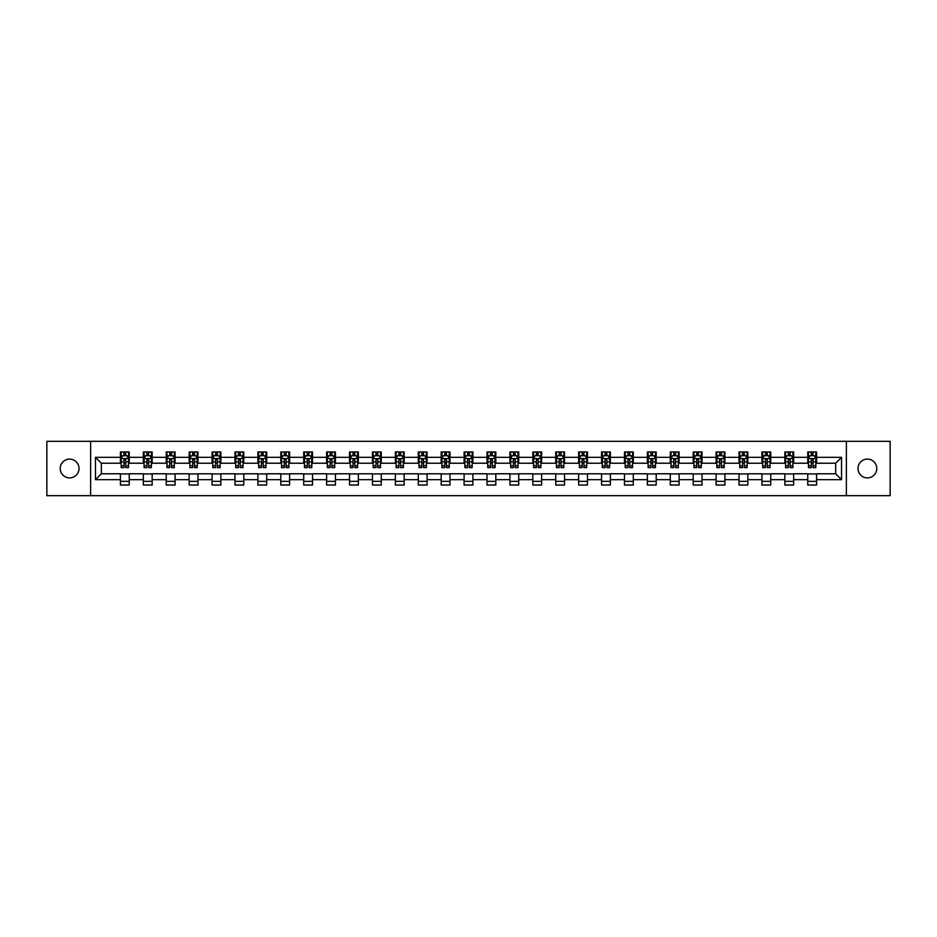 <?xml version="1.0" encoding="UTF-8"?>
<svg xmlns="http://www.w3.org/2000/svg" width="937" height="937" viewBox="0 0 937 937"><rect width="100%" height="100%" fill="white"/><g stroke="black" fill="none" stroke-linecap="round" stroke-linejoin="round"><path stroke-width="1.41" d="M867.381 459.095A9.405 9.405 0 0 0 857.987 468.5A9.405 9.405 0 0 0 867.381 477.905A9.405 9.405 0 0 0 876.786 468.5A9.405 9.405 0 0 0 867.381 459.095M69.619 459.095A9.405 9.405 0 0 0 60.214 468.5A9.405 9.405 0 0 0 69.619 477.905A9.405 9.405 0 0 0 79.013 468.5A9.405 9.405 0 0 0 69.619 459.095M846.38 495.673L890.15 495.673L890.15 441.327L846.38 441.327L846.38 495.673L90.62 495.673L90.62 441.327L46.85 441.327L46.85 495.673L90.62 495.673M846.38 441.327L90.62 441.327M816.572 457.338L816.572 451.974L807.764 451.974L807.764 457.338L793.662 457.338L793.662 451.974L784.843 451.974L784.843 457.338L770.753 457.338L770.753 451.974L761.933 451.974L761.933 457.338L747.843 457.338L747.843 451.974L739.024 451.974L739.024 457.338L724.922 457.338L724.922 451.974L716.114 451.974L716.114 457.338L702.012 457.338L702.012 451.974L693.204 451.974L693.204 457.338L679.102 457.338L679.102 451.974L670.295 451.974L670.295 457.338L656.193 457.338L656.193 451.974L647.385 451.974L647.385 457.338L633.283 457.338L633.283 451.974L624.475 451.974L624.475 457.338L610.374 457.338L610.374 451.974L601.566 451.974L601.566 457.338L587.464 457.338L587.464 451.974L578.644 451.974L578.644 457.338L564.554 457.338L564.554 451.974L555.735 451.974L555.735 457.338L541.645 457.338L541.645 451.974L532.825 451.974L532.825 457.338L518.723 457.338L518.723 451.974L509.915 451.974L509.915 457.338L495.814 457.338L495.814 451.974L487.006 451.974L487.006 457.338L472.904 457.338L472.904 451.974L464.096 451.974L464.096 457.338L449.994 457.338L449.994 451.974L441.186 451.974L441.186 457.338L427.085 457.338L427.085 451.974L418.277 451.974L418.277 457.338L404.175 457.338L404.175 451.974L395.355 451.974L395.355 457.338L381.265 457.338L381.265 451.974L372.446 451.974L372.446 457.338L358.356 457.338L358.356 451.974L349.536 451.974L349.536 457.338L335.434 457.338L335.434 451.974L326.626 451.974L326.626 457.338L312.525 457.338L312.525 451.974L303.717 451.974L303.717 457.338L289.615 457.338L289.615 451.974L280.807 451.974L280.807 457.338L266.705 457.338L266.705 451.974L257.898 451.974L257.898 457.338L243.796 457.338L243.796 451.974L234.988 451.974L234.988 457.338L220.886 457.338L220.886 451.974L212.078 451.974L212.078 457.338L197.976 457.338L197.976 451.974L189.157 451.974L189.157 457.338L175.067 457.338L175.067 451.974L166.247 451.974L166.247 457.338L152.157 457.338L152.157 451.974L143.338 451.974L143.338 457.338L129.236 457.338L129.236 451.974L120.428 451.974L120.428 457.338L95.457 457.338L95.457 479.662L101.337 473.782L120.428 473.782L120.428 485.026L129.236 485.026L129.236 473.782L143.338 473.782L143.338 485.026L152.157 485.026L152.157 473.782L166.247 473.782L166.247 485.026L175.067 485.026L175.067 473.782L189.157 473.782L189.157 485.026L197.976 485.026L197.976 473.782L212.078 473.782L212.078 485.026L220.886 485.026L220.886 473.782L234.988 473.782L234.988 485.026L243.796 485.026L243.796 473.782L257.898 473.782L257.898 485.026L266.705 485.026L266.705 473.782L280.807 473.782L280.807 485.026L289.615 485.026L289.615 473.782L303.717 473.782L303.717 485.026L312.525 485.026L312.525 473.782L326.626 473.782L326.626 485.026L335.434 485.026L335.434 473.782L349.536 473.782L349.536 485.026L358.356 485.026L358.356 473.782L372.446 473.782L372.446 485.026L381.265 485.026L381.265 473.782L395.355 473.782L395.355 485.026L404.175 485.026L404.175 473.782L418.277 473.782L418.277 485.026L427.085 485.026L427.085 473.782L441.186 473.782L441.186 485.026L449.994 485.026L449.994 473.782L464.096 473.782L464.096 485.026L472.904 485.026L472.904 473.782L487.006 473.782L487.006 485.026L495.814 485.026L495.814 473.782L509.915 473.782L509.915 485.026L518.723 485.026L518.723 473.782L532.825 473.782L532.825 485.026L541.645 485.026L541.645 473.782L555.735 473.782L555.735 485.026L564.554 485.026L564.554 473.782L578.644 473.782L578.644 485.026L587.464 485.026L587.464 473.782L601.566 473.782L601.566 485.026L610.374 485.026L610.374 473.782L624.475 473.782L624.475 485.026L633.283 485.026L633.283 473.782L647.385 473.782L647.385 485.026L656.193 485.026L656.193 473.782L670.295 473.782L670.295 485.026L679.102 485.026L679.102 473.782L693.204 473.782L693.204 485.026L702.012 485.026L702.012 473.782L716.114 473.782L716.114 485.026L724.922 485.026L724.922 473.782L739.024 473.782L739.024 485.026L747.843 485.026L747.843 473.782L761.933 473.782L761.933 485.026L770.753 485.026L770.753 473.782L784.843 473.782L784.843 485.026L793.662 485.026L793.662 473.782L807.764 473.782L807.764 485.026L816.572 485.026L816.572 473.782L835.663 473.782L835.663 463.218L816.572 463.218L816.572 457.338L841.543 457.338L841.543 479.662L816.572 479.662M807.764 479.662L793.662 479.662M784.843 479.662L770.753 479.662M761.933 479.662L747.843 479.662M739.024 479.662L724.922 479.662M716.114 479.662L702.012 479.662M693.204 479.662L679.102 479.662M670.295 479.662L656.193 479.662M647.385 479.662L633.283 479.662M624.475 479.662L610.374 479.662M601.566 479.662L587.464 479.662M578.644 479.662L564.554 479.662M555.735 479.662L541.645 479.662M532.825 479.662L518.723 479.662M509.915 479.662L495.814 479.662M487.006 479.662L472.904 479.662M464.096 479.662L449.994 479.662M441.186 479.662L427.085 479.662M418.277 479.662L404.175 479.662M395.355 479.662L381.265 479.662M372.446 479.662L358.356 479.662M349.536 479.662L335.434 479.662M326.626 479.662L312.525 479.662M303.717 479.662L289.615 479.662M280.807 479.662L266.705 479.662M257.898 479.662L243.796 479.662M234.988 479.662L220.886 479.662M212.078 479.662L197.976 479.662M189.157 479.662L175.067 479.662M166.247 479.662L152.157 479.662M143.338 479.662L129.236 479.662M120.428 479.662L95.457 479.662M807.764 457.338L807.764 463.218L793.662 463.218L793.662 457.338M784.843 457.338L784.843 463.218L770.753 463.218L770.753 457.338M761.933 457.338L761.933 463.218L747.843 463.218L747.843 457.338M739.024 457.338L739.024 463.218L724.922 463.218L724.922 457.338M716.114 457.338L716.114 463.218L702.012 463.218L702.012 457.338M693.204 457.338L693.204 463.218L679.102 463.218L679.102 457.338M670.295 457.338L670.295 463.218L656.193 463.218L656.193 457.338M647.385 457.338L647.385 463.218L633.283 463.218L633.283 457.338M624.475 457.338L624.475 463.218L610.374 463.218L610.374 457.338M601.566 457.338L601.566 463.218L587.464 463.218L587.464 457.338M578.644 457.338L578.644 463.218L564.554 463.218L564.554 457.338M555.735 457.338L555.735 463.218L541.645 463.218L541.645 457.338M532.825 457.338L532.825 463.218L518.723 463.218L518.723 457.338M509.915 457.338L509.915 463.218L495.814 463.218L495.814 457.338M487.006 457.338L487.006 463.218L472.904 463.218L472.904 457.338M464.096 457.338L464.096 463.218L449.994 463.218L449.994 457.338M441.186 457.338L441.186 463.218L427.085 463.218L427.085 457.338M418.277 457.338L418.277 463.218L404.175 463.218L404.175 457.338M395.355 457.338L395.355 463.218L381.265 463.218L381.265 457.338M372.446 457.338L372.446 463.218L358.356 463.218L358.356 457.338M349.536 457.338L349.536 463.218L335.434 463.218L335.434 457.338M326.626 457.338L326.626 463.218L312.525 463.218L312.525 457.338M303.717 457.338L303.717 463.218L289.615 463.218L289.615 457.338M280.807 457.338L280.807 463.218L266.705 463.218L266.705 457.338M257.898 457.338L257.898 463.218L243.796 463.218L243.796 457.338M234.988 457.338L234.988 463.218L220.886 463.218L220.886 457.338M212.078 457.338L212.078 463.218L197.976 463.218L197.976 457.338M189.157 457.338L189.157 463.218L175.067 463.218L175.067 457.338M166.247 457.338L166.247 463.218L152.157 463.218L152.157 457.338M143.338 457.338L143.338 463.218L129.236 463.218L129.236 457.338M120.428 457.338L120.428 463.218L101.337 463.218L95.457 457.338M101.337 463.218L101.337 473.782M841.543 479.662L835.663 473.782M835.663 463.218L841.543 457.338M120.428 455.651L121.166 455.651M123.953 455.651L125.722 455.651M128.51 455.651L129.236 455.651M120.428 463.065L121.166 463.065M123.953 463.065L125.722 463.065M128.51 463.065L129.236 463.065M120.428 473.935L129.236 473.935M120.428 481.349L129.236 481.349M143.338 473.935L152.157 473.935M143.338 481.349L152.157 481.349M143.338 455.651L144.075 455.651M146.863 455.651L148.632 455.651M151.419 455.651L152.157 455.651M143.338 463.065L144.075 463.065M146.863 463.065L148.632 463.065M151.419 463.065L152.157 463.065M166.247 473.935L175.067 473.935M166.247 481.349L175.067 481.349M166.247 455.651L166.985 455.651M169.773 455.651L171.541 455.651M174.329 455.651L175.067 455.651M166.247 463.065L166.985 463.065M169.773 463.065L171.541 463.065M174.329 463.065L175.067 463.065M189.157 473.935L197.976 473.935M189.157 481.349L197.976 481.349M189.157 455.651L189.895 455.651M192.682 455.651L194.451 455.651M197.238 455.651L197.976 455.651M189.157 463.065L189.895 463.065M192.682 463.065L194.451 463.065M197.238 463.065L197.976 463.065M212.078 473.935L220.886 473.935M212.078 481.349L220.886 481.349M212.078 455.651L212.804 455.651M215.604 455.651L217.361 455.651M220.148 455.651L220.886 455.651M212.078 463.065L212.804 463.065M215.604 463.065L217.361 463.065M220.148 463.065L220.886 463.065M234.988 473.935L243.796 473.935M234.988 481.349L243.796 481.349M234.988 455.651L235.714 455.651M238.513 455.651L240.27 455.651M243.058 455.651L243.796 455.651M234.988 463.065L235.714 463.065M238.513 463.065L240.27 463.065M243.058 463.065L243.796 463.065M257.898 473.935L266.705 473.935M257.898 481.349L266.705 481.349M257.898 455.651L258.635 455.651M261.423 455.651L263.18 455.651M265.967 455.651L266.705 455.651M257.898 463.065L258.635 463.065M261.423 463.065L263.18 463.065M265.967 463.065L266.705 463.065M280.807 473.935L289.615 473.935M280.807 481.349L289.615 481.349M280.807 455.651L281.545 455.651M284.333 455.651L286.09 455.651M288.889 455.651L289.615 455.651M280.807 463.065L281.545 463.065M284.333 463.065L286.09 463.065M288.889 463.065L289.615 463.065M303.717 473.935L312.525 473.935M303.717 481.349L312.525 481.349M303.717 455.651L304.455 455.651M307.242 455.651L308.999 455.651M311.798 455.651L312.525 455.651M303.717 463.065L304.455 463.065M307.242 463.065L308.999 463.065M311.798 463.065L312.525 463.065M326.626 473.935L335.434 473.935M326.626 481.349L335.434 481.349M326.626 455.651L327.364 455.651M330.152 455.651L331.921 455.651M334.708 455.651L335.434 455.651M326.626 463.065L327.364 463.065M330.152 463.065L331.921 463.065M334.708 463.065L335.434 463.065M349.536 473.935L358.356 473.935M349.536 481.349L358.356 481.349M349.536 455.651L350.274 455.651M353.062 455.651L354.83 455.651M357.618 455.651L358.356 455.651M349.536 463.065L350.274 463.065M353.062 463.065L354.83 463.065M357.618 463.065L358.356 463.065M372.446 473.935L381.265 473.935M372.446 481.349L381.265 481.349M372.446 455.651L373.184 455.651M375.971 455.651L377.74 455.651M380.527 455.651L381.265 455.651M372.446 463.065L373.184 463.065M375.971 463.065L377.74 463.065M380.527 463.065L381.265 463.065M395.355 473.935L404.175 473.935M395.355 481.349L404.175 481.349M395.355 455.651L396.093 455.651M398.881 455.651L400.649 455.651M403.437 455.651L404.175 455.651M395.355 463.065L396.093 463.065M398.881 463.065L400.649 463.065M403.437 463.065L404.175 463.065M418.277 473.935L427.085 473.935M418.277 481.349L427.085 481.349M418.277 455.651L419.003 455.651M421.802 455.651L423.559 455.651M426.347 455.651L427.085 455.651M418.277 463.065L419.003 463.065M421.802 463.065L423.559 463.065M426.347 463.065L427.085 463.065M441.186 473.935L449.994 473.935M441.186 481.349L449.994 481.349M441.186 455.651L441.913 455.651M444.712 455.651L446.469 455.651M449.256 455.651L449.994 455.651M441.186 463.065L441.913 463.065M444.712 463.065L446.469 463.065M449.256 463.065L449.994 463.065M464.096 473.935L472.904 473.935M464.096 481.349L472.904 481.349M464.096 455.651L464.834 455.651M467.622 455.651L469.378 455.651M472.166 455.651L472.904 455.651M464.096 463.065L464.834 463.065M467.622 463.065L469.378 463.065M472.166 463.065L472.904 463.065M487.006 473.935L495.814 473.935M487.006 481.349L495.814 481.349M487.006 455.651L487.744 455.651M490.531 455.651L492.288 455.651M495.087 455.651L495.814 455.651M487.006 463.065L487.744 463.065M490.531 463.065L492.288 463.065M495.087 463.065L495.814 463.065M509.915 473.935L518.723 473.935M509.915 481.349L518.723 481.349M509.915 455.651L510.653 455.651M513.441 455.651L515.198 455.651M517.997 455.651L518.723 455.651M509.915 463.065L510.653 463.065M513.441 463.065L515.198 463.065M517.997 463.065L518.723 463.065M532.825 473.935L541.645 473.935M532.825 481.349L541.645 481.349M532.825 455.651L533.563 455.651M536.351 455.651L538.119 455.651M540.907 455.651L541.645 455.651M532.825 463.065L533.563 463.065M536.351 463.065L538.119 463.065M540.907 463.065L541.645 463.065M555.735 473.935L564.554 473.935M555.735 481.349L564.554 481.349M555.735 455.651L556.473 455.651M559.26 455.651L561.029 455.651M563.816 455.651L564.554 455.651M555.735 463.065L556.473 463.065M559.26 463.065L561.029 463.065M563.816 463.065L564.554 463.065M578.644 473.935L587.464 473.935M578.644 481.349L587.464 481.349M578.644 455.651L579.382 455.651M582.17 455.651L583.938 455.651M586.726 455.651L587.464 455.651M578.644 463.065L579.382 463.065M582.17 463.065L583.938 463.065M586.726 463.065L587.464 463.065M601.566 473.935L610.374 473.935M601.566 481.349L610.374 481.349M601.566 455.651L602.292 455.651M605.079 455.651L606.848 455.651M609.636 455.651L610.374 455.651M601.566 463.065L602.292 463.065M605.079 463.065L606.848 463.065M609.636 463.065L610.374 463.065M624.475 473.935L633.283 473.935M624.475 481.349L633.283 481.349M624.475 455.651L625.202 455.651M628.001 455.651L629.758 455.651M632.545 455.651L633.283 455.651M624.475 463.065L625.202 463.065M628.001 463.065L629.758 463.065M632.545 463.065L633.283 463.065M647.385 473.935L656.193 473.935M647.385 481.349L656.193 481.349M647.385 455.651L648.111 455.651M650.91 455.651L652.667 455.651M655.455 455.651L656.193 455.651M647.385 463.065L648.111 463.065M650.91 463.065L652.667 463.065M655.455 463.065L656.193 463.065M670.295 473.935L679.102 473.935M670.295 481.349L679.102 481.349M670.295 455.651L671.033 455.651M673.82 455.651L675.577 455.651M678.365 455.651L679.102 455.651M670.295 463.065L671.033 463.065M673.82 463.065L675.577 463.065M678.365 463.065L679.102 463.065M693.204 473.935L702.012 473.935M693.204 481.349L702.012 481.349M693.204 455.651L693.942 455.651M696.73 455.651L698.487 455.651M701.286 455.651L702.012 455.651M693.204 463.065L693.942 463.065M696.73 463.065L698.487 463.065M701.286 463.065L702.012 463.065M716.114 473.935L724.922 473.935M716.114 481.349L724.922 481.349M716.114 455.651L716.852 455.651M719.639 455.651L721.396 455.651M724.196 455.651L724.922 455.651M716.114 463.065L716.852 463.065M719.639 463.065L721.396 463.065M724.196 463.065L724.922 463.065M739.024 473.935L747.843 473.935M739.024 481.349L747.843 481.349M739.024 455.651L739.761 455.651M742.549 455.651L744.318 455.651M747.105 455.651L747.843 455.651M739.024 463.065L739.761 463.065M742.549 463.065L744.318 463.065M747.105 463.065L747.843 463.065M761.933 473.935L770.753 473.935M761.933 481.349L770.753 481.349M761.933 455.651L762.671 455.651M765.459 455.651L767.227 455.651M770.015 455.651L770.753 455.651M761.933 463.065L762.671 463.065M765.459 463.065L767.227 463.065M770.015 463.065L770.753 463.065M784.843 473.935L793.662 473.935M784.843 481.349L793.662 481.349M784.843 455.651L785.581 455.651M788.368 455.651L790.137 455.651M792.925 455.651L793.662 455.651M784.843 463.065L785.581 463.065M788.368 463.065L790.137 463.065M792.925 463.065L793.662 463.065M807.764 473.935L816.572 473.935M807.764 481.349L816.572 481.349M807.764 455.651L808.49 455.651M811.278 455.651L813.047 455.651M815.834 455.651L816.572 455.651M807.764 463.065L808.49 463.065M811.278 463.065L813.047 463.065M815.834 463.065L816.572 463.065M125.722 453.883L123.953 453.883M128.51 465.783L125.722 465.783L125.722 467.622L128.51 467.622L128.51 458.661L127.034 455.722L122.63 455.722L121.166 458.661L121.166 467.622L123.953 467.622L123.953 465.783L121.166 465.783M121.166 458.661L121.166 451.974M128.51 458.661L128.51 451.974M123.953 455.722L123.953 451.974M125.722 451.974L125.722 455.722M125.722 465.783L125.722 459.762L123.953 459.762L123.953 465.783M148.632 453.883L146.863 453.883M151.419 465.783L148.632 465.783L148.632 467.622L151.419 467.622L151.419 458.661L149.955 455.722L145.54 455.722L144.075 458.661L144.075 467.622L146.863 467.622L146.863 465.783L144.075 465.783M144.075 458.661L144.075 451.974M151.419 458.661L151.419 451.974M146.863 455.722L146.863 451.974M148.632 451.974L148.632 455.722M148.632 465.783L148.632 459.762L146.863 459.762L146.863 465.783M171.541 453.883L169.773 453.883M174.329 465.783L171.541 465.783L171.541 467.622L174.329 467.622L174.329 458.661L172.865 455.722L168.449 455.722L166.985 458.661L166.985 467.622L169.773 467.622L169.773 465.783L166.985 465.783M166.985 458.661L166.985 451.974M174.329 458.661L174.329 451.974M169.773 455.722L169.773 451.974M171.541 451.974L171.541 455.722M171.541 465.783L171.541 459.762L169.773 459.762L169.773 465.783M194.451 453.883L192.682 453.883M197.238 465.783L194.451 465.783L194.451 467.622L197.238 467.622L197.238 458.661L195.774 455.722L191.371 455.722L189.895 458.661L189.895 467.622L192.682 467.622L192.682 465.783L189.895 465.783M189.895 458.661L189.895 451.974M197.238 458.661L197.238 451.974M192.682 455.722L192.682 451.974M194.451 451.974L194.451 455.722M194.451 465.783L194.451 459.762L192.682 459.762L192.682 465.783M217.361 453.883L215.604 453.883M220.148 465.783L217.361 465.783L217.361 467.622L220.148 467.622L220.148 458.661L218.684 455.722L214.28 455.722L212.804 458.661L212.804 467.622L215.604 467.622L215.604 465.783L212.804 465.783M212.804 458.661L212.804 451.974M220.148 458.661L220.148 451.974M215.604 455.722L215.604 451.974M217.361 451.974L217.361 455.722M217.361 465.783L217.361 459.762L215.604 459.762L215.604 465.783M240.27 453.883L238.513 453.883M243.058 465.783L240.27 465.783L240.27 467.622L243.058 467.622L243.058 458.661L241.594 455.722L237.19 455.722L235.714 458.661L235.714 467.622L238.513 467.622L238.513 465.783L235.714 465.783M235.714 458.661L235.714 451.974M243.058 458.661L243.058 451.974M238.513 455.722L238.513 451.974M240.27 451.974L240.27 455.722M240.27 465.783L240.27 459.762L238.513 459.762L238.513 465.783M263.18 453.883L261.423 453.883M265.967 465.783L263.18 465.783L263.18 467.622L265.967 467.622L265.967 458.661L264.503 455.722L260.099 455.722L258.635 458.661L258.635 467.622L261.423 467.622L261.423 465.783L258.635 465.783M258.635 458.661L258.635 451.974M265.967 458.661L265.967 451.974M261.423 455.722L261.423 451.974M263.18 451.974L263.18 455.722M263.18 465.783L263.18 459.762L261.423 459.762L261.423 465.783M286.09 453.883L284.333 453.883M288.889 465.783L286.09 465.783L286.09 467.622L288.889 467.622L288.889 458.661L287.413 455.722L283.009 455.722L281.545 458.661L281.545 467.622L284.333 467.622L284.333 465.783L281.545 465.783M281.545 458.661L281.545 451.974M288.889 458.661L288.889 451.974M284.333 455.722L284.333 451.974M286.09 451.974L286.09 455.722M286.09 465.783L286.09 459.762L284.333 459.762L284.333 465.783M308.999 453.883L307.242 453.883M311.798 465.783L308.999 465.783L308.999 467.622L311.798 467.622L311.798 458.661L310.323 455.722L305.919 455.722L304.455 458.661L304.455 467.622L307.242 467.622L307.242 465.783L304.455 465.783M304.455 458.661L304.455 451.974M311.798 458.661L311.798 451.974M307.242 455.722L307.242 451.974M308.999 451.974L308.999 455.722M308.999 465.783L308.999 459.762L307.242 459.762L307.242 465.783M331.921 453.883L330.152 453.883M334.708 465.783L331.921 465.783L331.921 467.622L334.708 467.622L334.708 458.661L333.232 455.722L328.828 455.722L327.364 458.661L327.364 467.622L330.152 467.622L330.152 465.783L327.364 465.783M327.364 458.661L327.364 451.974M334.708 458.661L334.708 451.974M330.152 455.722L330.152 451.974M331.921 451.974L331.921 455.722M331.921 465.783L331.921 459.762L330.152 459.762L330.152 465.783M354.83 453.883L353.062 453.883M357.618 465.783L354.83 465.783L354.83 467.622L357.618 467.622L357.618 458.661L356.154 455.722L351.738 455.722L350.274 458.661L350.274 467.622L353.062 467.622L353.062 465.783L350.274 465.783M350.274 458.661L350.274 451.974M357.618 458.661L357.618 451.974M353.062 455.722L353.062 451.974M354.83 451.974L354.83 455.722M354.83 465.783L354.83 459.762L353.062 459.762L353.062 465.783M377.74 453.883L375.971 453.883M380.527 465.783L377.74 465.783L377.74 467.622L380.527 467.622L380.527 458.661L379.063 455.722L374.648 455.722L373.184 458.661L373.184 467.622L375.971 467.622L375.971 465.783L373.184 465.783M373.184 458.661L373.184 451.974M380.527 458.661L380.527 451.974M375.971 455.722L375.971 451.974M377.74 451.974L377.74 455.722M377.74 465.783L377.74 459.762L375.971 459.762L375.971 465.783M400.649 453.883L398.881 453.883M403.437 465.783L400.649 465.783L400.649 467.622L403.437 467.622L403.437 458.661L401.973 455.722L397.569 455.722L396.093 458.661L396.093 467.622L398.881 467.622L398.881 465.783L396.093 465.783M396.093 458.661L396.093 451.974M403.437 458.661L403.437 451.974M398.881 455.722L398.881 451.974M400.649 451.974L400.649 455.722M400.649 465.783L400.649 459.762L398.881 459.762L398.881 465.783M423.559 453.883L421.802 453.883M426.347 465.783L423.559 465.783L423.559 467.622L426.347 467.622L426.347 458.661L424.883 455.722L420.479 455.722L419.003 458.661L419.003 467.622L421.802 467.622L421.802 465.783L419.003 465.783M419.003 458.661L419.003 451.974M426.347 458.661L426.347 451.974M421.802 455.722L421.802 451.974M423.559 451.974L423.559 455.722M423.559 465.783L423.559 459.762L421.802 459.762L421.802 465.783M446.469 453.883L444.712 453.883M449.256 465.783L446.469 465.783L446.469 467.622L449.256 467.622L449.256 458.661L447.792 455.722L443.388 455.722L441.913 458.661L441.913 467.622L444.712 467.622L444.712 465.783L441.913 465.783M441.913 458.661L441.913 451.974M449.256 458.661L449.256 451.974M444.712 455.722L444.712 451.974M446.469 451.974L446.469 455.722M446.469 465.783L446.469 459.762L444.712 459.762L444.712 465.783M469.378 453.883L467.622 453.883M472.166 465.783L469.378 465.783L469.378 467.622L472.166 467.622L472.166 458.661L470.702 455.722L466.298 455.722L464.834 458.661L464.834 467.622L467.622 467.622L467.622 465.783L464.834 465.783M464.834 458.661L464.834 451.974M472.166 458.661L472.166 451.974M467.622 455.722L467.622 451.974M469.378 451.974L469.378 455.722M469.378 465.783L469.378 459.762L467.622 459.762L467.622 465.783M492.288 453.883L490.531 453.883M495.087 465.783L492.288 465.783L492.288 467.622L495.087 467.622L495.087 458.661L493.612 455.722L489.208 455.722L487.744 458.661L487.744 467.622L490.531 467.622L490.531 465.783L487.744 465.783M487.744 458.661L487.744 451.974M495.087 458.661L495.087 451.974M490.531 455.722L490.531 451.974M492.288 451.974L492.288 455.722M492.288 465.783L492.288 459.762L490.531 459.762L490.531 465.783M515.198 453.883L513.441 453.883M517.997 465.783L515.198 465.783L515.198 467.622L517.997 467.622L517.997 458.661L516.521 455.722L512.117 455.722L510.653 458.661L510.653 467.622L513.441 467.622L513.441 465.783L510.653 465.783M510.653 458.661L510.653 451.974M517.997 458.661L517.997 451.974M513.441 455.722L513.441 451.974M515.198 451.974L515.198 455.722M515.198 465.783L515.198 459.762L513.441 459.762L513.441 465.783M538.119 453.883L536.351 453.883M540.907 465.783L538.119 465.783L538.119 467.622L540.907 467.622L540.907 458.661L539.431 455.722L535.027 455.722L533.563 458.661L533.563 467.622L536.351 467.622L536.351 465.783L533.563 465.783M533.563 458.661L533.563 451.974M540.907 458.661L540.907 451.974M536.351 455.722L536.351 451.974M538.119 451.974L538.119 455.722M538.119 465.783L538.119 459.762L536.351 459.762L536.351 465.783M561.029 453.883L559.26 453.883M563.816 465.783L561.029 465.783L561.029 467.622L563.816 467.622L563.816 458.661L562.352 455.722L557.937 455.722L556.473 458.661L556.473 467.622L559.26 467.622L559.26 465.783L556.473 465.783M556.473 458.661L556.473 451.974M563.816 458.661L563.816 451.974M559.26 455.722L559.26 451.974M561.029 451.974L561.029 455.722M561.029 465.783L561.029 459.762L559.26 459.762L559.26 465.783M583.938 453.883L582.17 453.883M586.726 465.783L583.938 465.783L583.938 467.622L586.726 467.622L586.726 458.661L585.262 455.722L580.846 455.722L579.382 458.661L579.382 467.622L582.17 467.622L582.17 465.783L579.382 465.783M579.382 458.661L579.382 451.974M586.726 458.661L586.726 451.974M582.17 455.722L582.17 451.974M583.938 451.974L583.938 455.722M583.938 465.783L583.938 459.762L582.17 459.762L582.17 465.783M606.848 453.883L605.079 453.883M609.636 465.783L606.848 465.783L606.848 467.622L609.636 467.622L609.636 458.661L608.172 455.722L603.768 455.722L602.292 458.661L602.292 467.622L605.079 467.622L605.079 465.783L602.292 465.783M602.292 458.661L602.292 451.974M609.636 458.661L609.636 451.974M605.079 455.722L605.079 451.974M606.848 451.974L606.848 455.722M606.848 465.783L606.848 459.762L605.079 459.762L605.079 465.783M629.758 453.883L628.001 453.883M632.545 465.783L629.758 465.783L629.758 467.622L632.545 467.622L632.545 458.661L631.081 455.722L626.677 455.722L625.202 458.661L625.202 467.622L628.001 467.622L628.001 465.783L625.202 465.783M625.202 458.661L625.202 451.974M632.545 458.661L632.545 451.974M628.001 455.722L628.001 451.974M629.758 451.974L629.758 455.722M629.758 465.783L629.758 459.762L628.001 459.762L628.001 465.783M652.667 453.883L650.91 453.883M655.455 465.783L652.667 465.783L652.667 467.622L655.455 467.622L655.455 458.661L653.991 455.722L649.587 455.722L648.111 458.661L648.111 467.622L650.91 467.622L650.91 465.783L648.111 465.783M648.111 458.661L648.111 451.974M655.455 458.661L655.455 451.974M650.91 455.722L650.91 451.974M652.667 451.974L652.667 455.722M652.667 465.783L652.667 459.762L650.91 459.762L650.91 465.783M675.577 453.883L673.82 453.883M678.365 465.783L675.577 465.783L675.577 467.622L678.365 467.622L678.365 458.661L676.901 455.722L672.497 455.722L671.033 458.661L671.033 467.622L673.82 467.622L673.82 465.783L671.033 465.783M671.033 458.661L671.033 451.974M678.365 458.661L678.365 451.974M673.82 455.722L673.82 451.974M675.577 451.974L675.577 455.722M675.577 465.783L675.577 459.762L673.82 459.762L673.82 465.783M698.487 453.883L696.73 453.883M701.286 465.783L698.487 465.783L698.487 467.622L701.286 467.622L701.286 458.661L699.81 455.722L695.406 455.722L693.942 458.661L693.942 467.622L696.73 467.622L696.73 465.783L693.942 465.783M693.942 458.661L693.942 451.974M701.286 458.661L701.286 451.974M696.73 455.722L696.73 451.974M698.487 451.974L698.487 455.722M698.487 465.783L698.487 459.762L696.73 459.762L696.73 465.783M721.396 453.883L719.639 453.883M724.196 465.783L721.396 465.783L721.396 467.622L724.196 467.622L724.196 458.661L722.72 455.722L718.316 455.722L716.852 458.661L716.852 467.622L719.639 467.622L719.639 465.783L716.852 465.783M716.852 458.661L716.852 451.974M724.196 458.661L724.196 451.974M719.639 455.722L719.639 451.974M721.396 451.974L721.396 455.722M721.396 465.783L721.396 459.762L719.639 459.762L719.639 465.783M744.318 453.883L742.549 453.883M747.105 465.783L744.318 465.783L744.318 467.622L747.105 467.622L747.105 458.661L745.629 455.722L741.226 455.722L739.761 458.661L739.761 467.622L742.549 467.622L742.549 465.783L739.761 465.783M739.761 458.661L739.761 451.974M747.105 458.661L747.105 451.974M742.549 455.722L742.549 451.974M744.318 451.974L744.318 455.722M744.318 465.783L744.318 459.762L742.549 459.762L742.549 465.783M767.227 453.883L765.459 453.883M770.015 465.783L767.227 465.783L767.227 467.622L770.015 467.622L770.015 458.661L768.551 455.722L764.135 455.722L762.671 458.661L762.671 467.622L765.459 467.622L765.459 465.783L762.671 465.783M762.671 458.661L762.671 451.974M770.015 458.661L770.015 451.974M765.459 455.722L765.459 451.974M767.227 451.974L767.227 455.722M767.227 465.783L767.227 459.762L765.459 459.762L765.459 465.783M790.137 453.883L788.368 453.883M792.925 465.783L790.137 465.783L790.137 467.622L792.925 467.622L792.925 458.661L791.46 455.722L787.045 455.722L785.581 458.661L785.581 467.622L788.368 467.622L788.368 465.783L785.581 465.783M785.581 458.661L785.581 451.974M792.925 458.661L792.925 451.974M788.368 455.722L788.368 451.974M790.137 451.974L790.137 455.722M790.137 465.783L790.137 459.762L788.368 459.762L788.368 465.783M813.047 453.883L811.278 453.883M815.834 465.783L813.047 465.783L813.047 467.622L815.834 467.622L815.834 458.661L814.37 455.722L809.966 455.722L808.49 458.661L808.49 467.622L811.278 467.622L811.278 465.783L808.49 465.783M808.49 458.661L808.49 451.974M815.834 458.661L815.834 451.974M811.278 455.722L811.278 451.974M813.047 451.974L813.047 455.722M813.047 465.783L813.047 459.762L811.278 459.762L811.278 465.783M128.474 458.591L121.201 458.591M121.166 455.897L122.548 455.897M127.127 455.897L128.51 455.897M123.953 461.836L121.166 461.836M128.51 461.836L125.722 461.836M125.722 454.82L123.953 454.82M151.384 458.591L144.111 458.591M144.075 455.897L145.458 455.897M150.037 455.897L151.419 455.897M146.863 461.836L144.075 461.836M151.419 461.836L148.632 461.836M148.632 454.82L146.863 454.82M174.294 458.591L167.02 458.591M166.985 455.897L168.367 455.897M172.947 455.897L174.329 455.897M169.773 461.836L166.985 461.836M174.329 461.836L171.541 461.836M171.541 454.82L169.773 454.82M197.203 458.591L189.93 458.591M189.895 455.897L191.277 455.897M195.856 455.897L197.238 455.897M192.682 461.836L189.895 461.836M197.238 461.836L194.451 461.836M194.451 454.82L192.682 454.82M220.113 458.591L212.84 458.591M212.804 455.897L214.186 455.897M218.766 455.897L220.148 455.897M215.604 461.836L212.804 461.836M220.148 461.836L217.361 461.836M217.361 454.82L215.604 454.82M243.023 458.591L235.761 458.591M235.714 455.897L237.096 455.897M241.676 455.897L243.058 455.897M238.513 461.836L235.714 461.836M243.058 461.836L240.27 461.836M240.27 454.82L238.513 454.82M265.932 458.591L258.671 458.591M258.635 455.897L260.006 455.897M264.597 455.897L265.967 455.897M261.423 461.836L258.635 461.836M265.967 461.836L263.18 461.836M263.18 454.82L261.423 454.82M288.842 458.591L281.58 458.591M281.545 455.897L282.915 455.897M287.507 455.897L288.889 455.897M284.333 461.836L281.545 461.836M288.889 461.836L286.09 461.836M286.09 454.82L284.333 454.82M311.763 458.591L304.49 458.591M304.455 455.897L305.837 455.897M310.416 455.897L311.798 455.897M307.242 461.836L304.455 461.836M311.798 461.836L308.999 461.836M308.999 454.82L307.242 454.82M334.673 458.591L327.4 458.591M327.364 455.897L328.746 455.897M333.326 455.897L334.708 455.897M330.152 461.836L327.364 461.836M334.708 461.836L331.921 461.836M331.921 454.82L330.152 454.82M357.583 458.591L350.309 458.591M350.274 455.897L351.656 455.897M356.236 455.897L357.618 455.897M353.062 461.836L350.274 461.836M357.618 461.836L354.83 461.836M354.83 454.82L353.062 454.82M380.492 458.591L373.219 458.591M373.184 455.897L374.566 455.897M379.145 455.897L380.527 455.897M375.971 461.836L373.184 461.836M380.527 461.836L377.74 461.836M377.74 454.82L375.971 454.82M403.402 458.591L396.128 458.591M396.093 455.897L397.475 455.897M402.055 455.897L403.437 455.897M398.881 461.836L396.093 461.836M403.437 461.836L400.649 461.836M400.649 454.82L398.881 454.82M426.312 458.591L419.038 458.591M419.003 455.897L420.385 455.897M424.965 455.897L426.347 455.897M421.802 461.836L419.003 461.836M426.347 461.836L423.559 461.836M423.559 454.82L421.802 454.82M449.221 458.591L441.959 458.591M441.913 455.897L443.295 455.897M447.874 455.897L449.256 455.897M444.712 461.836L441.913 461.836M449.256 461.836L446.469 461.836M446.469 454.82L444.712 454.82M472.131 458.591L464.869 458.591M464.834 455.897L466.204 455.897M470.796 455.897L472.166 455.897M467.622 461.836L464.834 461.836M472.166 461.836L469.378 461.836M469.378 454.82L467.622 454.82M495.041 458.591L487.779 458.591M487.744 455.897L489.126 455.897M493.705 455.897L495.087 455.897M490.531 461.836L487.744 461.836M495.087 461.836L492.288 461.836M492.288 454.82L490.531 454.82M517.962 458.591L510.688 458.591M510.653 455.897L512.035 455.897M516.615 455.897L517.997 455.897M513.441 461.836L510.653 461.836M517.997 461.836L515.198 461.836M515.198 454.82L513.441 454.82M540.872 458.591L533.598 458.591M533.563 455.897L534.945 455.897M539.525 455.897L540.907 455.897M536.351 461.836L533.563 461.836M540.907 461.836L538.119 461.836M538.119 454.82L536.351 454.82M563.781 458.591L556.508 458.591M556.473 455.897L557.855 455.897M562.434 455.897L563.816 455.897M559.26 461.836L556.473 461.836M563.816 461.836L561.029 461.836M561.029 454.82L559.26 454.82M586.691 458.591L579.417 458.591M579.382 455.897L580.764 455.897M585.344 455.897L586.726 455.897M582.17 461.836L579.382 461.836M586.726 461.836L583.938 461.836M583.938 454.82L582.17 454.82M609.6 458.591L602.327 458.591M602.292 455.897L603.674 455.897M608.254 455.897L609.636 455.897M605.079 461.836L602.292 461.836M609.636 461.836L606.848 461.836M606.848 454.82L605.079 454.82M632.51 458.591L625.237 458.591M625.202 455.897L626.584 455.897M631.163 455.897L632.545 455.897M628.001 461.836L625.202 461.836M632.545 461.836L629.758 461.836M629.758 454.82L628.001 454.82M655.42 458.591L648.158 458.591M648.111 455.897L649.493 455.897M654.085 455.897L655.455 455.897M650.91 461.836L648.111 461.836M655.455 461.836L652.667 461.836M652.667 454.82L650.91 454.82M678.329 458.591L671.068 458.591M671.033 455.897L672.403 455.897M676.994 455.897L678.365 455.897M673.82 461.836L671.033 461.836M678.365 461.836L675.577 461.836M675.577 454.82L673.82 454.82M701.239 458.591L693.977 458.591M693.942 455.897L695.324 455.897M699.904 455.897L701.286 455.897M696.73 461.836L693.942 461.836M701.286 461.836L698.487 461.836M698.487 454.82L696.73 454.82M724.16 458.591L716.887 458.591M716.852 455.897L718.234 455.897M722.814 455.897L724.196 455.897M719.639 461.836L716.852 461.836M724.196 461.836L721.396 461.836M721.396 454.82L719.639 454.82M747.07 458.591L739.797 458.591M739.761 455.897L741.144 455.897M745.723 455.897L747.105 455.897M742.549 461.836L739.761 461.836M747.105 461.836L744.318 461.836M744.318 454.82L742.549 454.82M769.98 458.591L762.706 458.591M762.671 455.897L764.053 455.897M768.633 455.897L770.015 455.897M765.459 461.836L762.671 461.836M770.015 461.836L767.227 461.836M767.227 454.82L765.459 454.82M792.889 458.591L785.616 458.591M785.581 455.897L786.963 455.897M791.542 455.897L792.925 455.897M788.368 461.836L785.581 461.836M792.925 461.836L790.137 461.836M790.137 454.82L788.368 454.82M815.799 458.591L808.526 458.591M808.49 455.897L809.873 455.897M814.452 455.897L815.834 455.897M811.278 461.836L808.49 461.836M815.834 461.836L813.047 461.836M813.047 454.82L811.278 454.82"/></g></svg>
